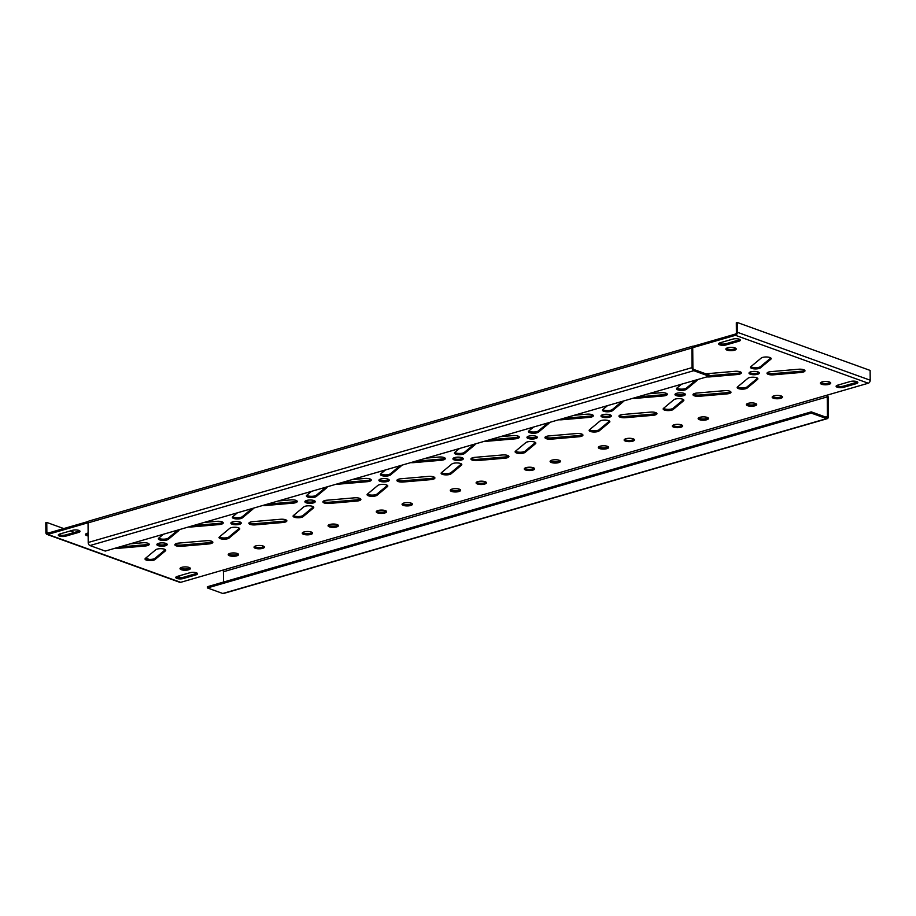 <?xml version="1.0" encoding="UTF-8"?>
<svg xmlns="http://www.w3.org/2000/svg" width="916" height="916" viewBox="0 0 916 916"><rect width="100%" height="100%" fill="white"/><g stroke="black" fill="none" stroke-linecap="round" stroke-linejoin="round"><path stroke-width="1.37" d="M400.074 465.706L390.388 473.778A5.175 1.672 -0.5 0 1 381.663 474.339A5.175 1.672 -0.5 0 1 380.758 473.87A5.175 1.672 179.5 0 0 380.403 474.477A5.175 1.672 179.5 0 0 381.674 475.564A5.175 1.672 179.5 0 0 390.399 475.003L400.739 466.393A5.175 1.672 179.5 0 0 401.094 465.775A5.175 1.672 179.5 0 0 400.99 465.442M388.899 479.583A5.175 1.672 -0.5 0 1 380.186 480.144A5.175 1.672 -0.5 0 1 379.281 479.663M380.197 481.369A5.175 1.672 179.5 0 0 385.922 481.782A5.175 1.672 179.5 0 0 389.266 480.19A5.175 1.672 179.5 0 0 387.995 479.114A5.175 1.672 179.5 0 0 382.27 478.69A5.175 1.672 179.5 0 0 378.915 480.282A5.175 1.672 179.5 0 0 380.197 481.369M486.075 482.182A5.175 1.672 -0.5 0 1 477.362 482.732A5.175 1.672 -0.5 0 1 476.446 482.263M477.362 483.957A5.175 1.672 179.5 0 0 483.087 484.381A5.175 1.672 179.5 0 0 486.442 482.789A5.175 1.672 179.5 0 0 485.159 481.702A5.175 1.672 179.5 0 0 479.434 481.289A5.175 1.672 179.5 0 0 476.091 482.881A5.175 1.672 179.5 0 0 477.362 483.957M534.28 468.225A5.175 1.672 -0.5 0 1 525.566 468.774A5.175 1.672 -0.5 0 1 524.65 468.305M525.578 470A5.175 1.672 179.5 0 0 531.303 470.423A5.175 1.672 179.5 0 0 534.646 468.832A5.175 1.672 179.5 0 0 533.364 467.744A5.175 1.672 179.5 0 0 527.65 467.332A5.175 1.672 179.5 0 0 524.295 468.923A5.175 1.672 179.5 0 0 525.578 470M461.458 465.168L461.446 463.954L451.096 472.564A5.175 1.672 -0.5 0 1 442.382 473.125A5.175 1.672 -0.5 0 1 441.466 472.656A5.175 1.672 179.5 0 0 441.111 473.263A5.175 1.672 179.5 0 0 442.394 474.351A5.175 1.672 179.5 0 0 451.107 473.79L461.458 465.168A5.175 1.672 179.5 0 0 461.801 464.561A5.175 1.672 179.5 0 0 457.588 462.958A5.175 1.672 179.5 0 0 451.817 464.034L441.466 472.656M508.552 455.928A5.175 1.672 -0.5 0 1 504.956 456.97L477.328 459.351A5.175 1.672 -0.5 0 1 472.209 458.87A5.175 1.672 -0.5 0 1 471.293 458.389M474.889 457.347A5.175 1.672 179.5 0 0 470.939 459.008A5.175 1.672 179.5 0 0 472.221 460.095A5.175 1.672 179.5 0 0 477.328 460.576L504.968 458.195A5.175 1.672 179.5 0 0 508.918 456.534A5.175 1.672 179.5 0 0 502.529 454.966L474.889 457.347M782.149 396.445A5.175 1.672 -0.5 0 1 773.436 397.006A5.175 1.672 -0.5 0 1 772.52 396.525M773.447 398.231A5.175 1.672 179.5 0 0 779.161 398.643A5.175 1.672 179.5 0 0 782.516 397.052A5.175 1.672 179.5 0 0 781.233 395.975A5.175 1.672 179.5 0 0 775.508 395.552A5.175 1.672 179.5 0 0 772.165 397.143A5.175 1.672 179.5 0 0 773.447 398.231M830.354 382.487A5.175 1.672 -0.5 0 1 821.641 383.037A5.175 1.672 -0.5 0 1 820.725 382.567M821.652 384.262A5.175 1.672 179.5 0 0 827.377 384.686A5.175 1.672 179.5 0 0 830.72 383.094A5.175 1.672 179.5 0 0 829.438 382.006A5.175 1.672 179.5 0 0 823.724 381.594A5.175 1.672 179.5 0 0 820.37 383.186A5.175 1.672 179.5 0 0 821.652 384.262M757.532 379.442L757.521 378.216L747.17 386.827A5.175 1.672 -0.5 0 1 738.456 387.388A5.175 1.672 -0.5 0 1 737.54 386.918A5.175 1.672 179.5 0 0 737.185 387.525A5.175 1.672 179.5 0 0 738.468 388.613A5.175 1.672 179.5 0 0 747.181 388.052L757.532 379.442A5.175 1.672 179.5 0 0 757.887 378.823A5.175 1.672 179.5 0 0 753.662 377.22A5.175 1.672 179.5 0 0 747.891 378.297L737.54 386.918M474.099 444.271L464.401 452.344A5.175 1.672 -0.5 0 1 455.687 452.905A5.175 1.672 -0.5 0 1 454.771 452.435A5.175 1.672 179.5 0 0 454.416 453.042A5.175 1.672 179.5 0 0 455.699 454.13A5.175 1.672 179.5 0 0 464.412 453.569L474.763 444.958A5.175 1.672 179.5 0 0 475.118 444.34A5.175 1.672 179.5 0 0 475.015 444.008M462.924 458.149A5.175 1.672 -0.5 0 1 454.21 458.71A5.175 1.672 -0.5 0 1 453.294 458.229M454.221 459.935A5.175 1.672 179.5 0 0 459.935 460.347A5.175 1.672 179.5 0 0 463.29 458.756A5.175 1.672 179.5 0 0 462.007 457.679A5.175 1.672 179.5 0 0 456.283 457.256A5.175 1.672 179.5 0 0 452.939 458.847A5.175 1.672 179.5 0 0 454.221 459.935M326.062 487.14L316.364 495.213A5.175 1.672 -0.5 0 1 307.65 495.774A5.175 1.672 -0.5 0 1 306.734 495.304A5.175 1.672 179.5 0 0 306.379 495.911A5.175 1.672 179.5 0 0 307.661 496.999A5.175 1.672 179.5 0 0 316.375 496.438L326.726 487.816A5.175 1.672 179.5 0 0 327.081 487.209A5.175 1.672 179.5 0 0 326.978 486.877M360.515 498.796A5.175 1.672 -0.5 0 1 356.919 499.838L329.291 502.22A5.175 1.672 -0.5 0 1 324.172 501.739A5.175 1.672 -0.5 0 1 323.256 501.258M326.852 500.216A5.175 1.672 179.5 0 0 322.901 501.876A5.175 1.672 179.5 0 0 324.184 502.964A5.175 1.672 179.5 0 0 329.291 503.445L356.931 501.063A5.175 1.672 179.5 0 0 360.881 499.403A5.175 1.672 179.5 0 0 354.492 497.835L326.852 500.216M313.421 508.036L313.409 506.823L303.059 515.433A5.175 1.672 -0.5 0 1 294.345 515.994A5.175 1.672 -0.5 0 1 293.429 515.513A5.175 1.672 179.5 0 0 293.074 516.132A5.175 1.672 179.5 0 0 294.357 517.219A5.175 1.672 179.5 0 0 303.07 516.658L313.421 508.036A5.175 1.672 179.5 0 0 313.764 507.43A5.175 1.672 179.5 0 0 309.551 505.827A5.175 1.672 179.5 0 0 303.78 506.903L293.429 515.525M386.243 511.082A5.175 1.672 -0.5 0 1 377.529 511.643A5.175 1.672 -0.5 0 1 376.613 511.174M377.541 512.868A5.175 1.672 179.5 0 0 383.266 513.292A5.175 1.672 179.5 0 0 386.609 511.7A5.175 1.672 179.5 0 0 385.327 510.613A5.175 1.672 179.5 0 0 379.613 510.201A5.175 1.672 179.5 0 0 376.258 511.792A5.175 1.672 179.5 0 0 377.541 512.868M338.038 525.051A5.175 1.672 -0.5 0 1 329.325 525.601A5.175 1.672 -0.5 0 1 328.409 525.131M329.325 526.826A5.175 1.672 179.5 0 0 335.05 527.25A5.175 1.672 179.5 0 0 338.405 525.658A5.175 1.672 179.5 0 0 337.122 524.57A5.175 1.672 179.5 0 0 331.397 524.158A5.175 1.672 179.5 0 0 328.054 525.75A5.175 1.672 179.5 0 0 329.325 526.826M460.267 489.648A5.175 1.672 -0.5 0 1 451.542 490.209A5.175 1.672 -0.5 0 1 450.638 489.739M451.554 491.434A5.175 1.672 179.5 0 0 457.279 491.858A5.175 1.672 179.5 0 0 460.634 490.266A5.175 1.672 179.5 0 0 459.351 489.178A5.175 1.672 179.5 0 0 453.626 488.766A5.175 1.672 179.5 0 0 450.283 490.358A5.175 1.672 179.5 0 0 451.554 491.434M387.434 486.602L387.422 485.388L377.071 493.999A5.175 1.672 -0.5 0 1 368.358 494.56A5.175 1.672 -0.5 0 1 367.442 494.09A5.175 1.672 179.5 0 0 367.087 494.697A5.175 1.672 179.5 0 0 368.369 495.785A5.175 1.672 179.5 0 0 377.083 495.224L387.434 486.602A5.175 1.672 179.5 0 0 387.789 485.995A5.175 1.672 179.5 0 0 383.564 484.392A5.175 1.672 179.5 0 0 377.793 485.469L367.442 494.09M434.539 477.362A5.175 1.672 -0.5 0 1 430.944 478.404L403.303 480.785A5.175 1.672 -0.5 0 1 398.185 480.305A5.175 1.672 -0.5 0 1 397.269 479.824M400.876 478.782A5.175 1.672 179.5 0 0 396.914 480.442A5.175 1.672 179.5 0 0 398.197 481.53A5.175 1.672 179.5 0 0 403.315 482.011L430.944 479.629A5.175 1.672 179.5 0 0 434.905 477.969A5.175 1.672 179.5 0 0 428.505 476.4L400.876 478.782M314.886 501.018A5.175 1.672 -0.5 0 1 306.173 501.579A5.175 1.672 -0.5 0 1 305.257 501.098M306.184 502.804A5.175 1.672 179.5 0 0 311.898 503.216A5.175 1.672 179.5 0 0 315.253 501.625A5.175 1.672 179.5 0 0 313.97 500.548A5.175 1.672 179.5 0 0 308.245 500.125A5.175 1.672 179.5 0 0 304.902 501.716A5.175 1.672 179.5 0 0 306.184 502.804M412.051 503.617A5.175 1.672 -0.5 0 1 403.338 504.166A5.175 1.672 -0.5 0 1 402.422 503.697M403.349 505.392A5.175 1.672 179.5 0 0 409.074 505.815A5.175 1.672 179.5 0 0 412.418 504.224A5.175 1.672 179.5 0 0 411.135 503.136A5.175 1.672 179.5 0 0 405.422 502.724A5.175 1.672 179.5 0 0 402.067 504.315A5.175 1.672 179.5 0 0 403.349 505.392M548.111 422.837L538.425 430.909A5.175 1.672 -0.5 0 1 529.7 431.47A5.175 1.672 -0.5 0 1 528.795 431.001A5.175 1.672 179.5 0 0 528.44 431.619A5.175 1.672 179.5 0 0 529.711 432.695A5.175 1.672 179.5 0 0 538.436 432.134L548.776 423.524A5.175 1.672 179.5 0 0 549.131 422.906A5.175 1.672 179.5 0 0 549.028 422.574M536.936 436.714A5.175 1.672 -0.5 0 1 528.223 437.275A5.175 1.672 -0.5 0 1 527.318 436.795M528.234 438.501A5.175 1.672 179.5 0 0 533.959 438.913A5.175 1.672 179.5 0 0 537.303 437.321A5.175 1.672 179.5 0 0 536.032 436.245A5.175 1.672 179.5 0 0 530.307 435.821A5.175 1.672 179.5 0 0 526.952 437.413A5.175 1.672 179.5 0 0 528.234 438.501M582.576 434.493A5.175 1.672 -0.5 0 1 578.981 435.535L551.34 437.917A5.175 1.672 -0.5 0 1 546.222 437.436A5.175 1.672 -0.5 0 1 545.306 436.955M548.913 435.913A5.175 1.672 179.5 0 0 544.951 437.573A5.175 1.672 179.5 0 0 546.234 438.661A5.175 1.672 179.5 0 0 551.352 439.142L578.992 436.76A5.175 1.672 179.5 0 0 582.942 435.1A5.175 1.672 179.5 0 0 576.542 433.531L548.913 435.913M535.471 443.733L535.459 442.52L525.108 451.13A5.175 1.672 -0.5 0 1 516.395 451.691A5.175 1.672 -0.5 0 1 515.479 451.222A5.175 1.672 179.5 0 0 515.124 451.828A5.175 1.672 179.5 0 0 516.406 452.916A5.175 1.672 179.5 0 0 525.12 452.355L535.471 443.733A5.175 1.672 179.5 0 0 535.826 443.126A5.175 1.672 179.5 0 0 531.601 441.523A5.175 1.672 179.5 0 0 525.83 442.6L515.479 451.222M608.304 446.79A5.175 1.672 -0.5 0 1 599.579 447.34A5.175 1.672 -0.5 0 1 598.675 446.871M599.591 448.565A5.175 1.672 179.5 0 0 605.316 448.989A5.175 1.672 179.5 0 0 608.671 447.397A5.175 1.672 179.5 0 0 607.388 446.31A5.175 1.672 179.5 0 0 601.663 445.897A5.175 1.672 179.5 0 0 598.32 447.489A5.175 1.672 179.5 0 0 599.591 448.565M560.088 460.748A5.175 1.672 -0.5 0 1 551.375 461.309A5.175 1.672 -0.5 0 1 550.459 460.828M551.386 462.523A5.175 1.672 179.5 0 0 557.111 462.946A5.175 1.672 179.5 0 0 560.455 461.355A5.175 1.672 179.5 0 0 559.172 460.267A5.175 1.672 179.5 0 0 553.459 459.855A5.175 1.672 179.5 0 0 550.104 461.446A5.175 1.672 179.5 0 0 551.386 462.523M656.589 413.059A5.175 1.672 -0.5 0 1 652.993 414.101L625.365 416.482A5.175 1.672 -0.5 0 1 620.247 416.001A5.175 1.672 -0.5 0 1 619.331 415.52M622.926 414.479A5.175 1.672 179.5 0 0 618.976 416.139A5.175 1.672 179.5 0 0 620.258 417.227A5.175 1.672 179.5 0 0 625.365 417.707L653.005 415.326A5.175 1.672 179.5 0 0 656.955 413.666A5.175 1.672 179.5 0 0 650.566 412.108L622.926 414.479M609.495 422.299L609.483 421.085L599.133 429.696A5.175 1.672 -0.5 0 1 590.419 430.257A5.175 1.672 -0.5 0 1 589.503 429.787A5.175 1.672 179.5 0 0 589.148 430.394A5.175 1.672 179.5 0 0 590.431 431.482A5.175 1.672 179.5 0 0 599.144 430.921L609.495 422.299A5.175 1.672 179.5 0 0 609.85 421.692A5.175 1.672 179.5 0 0 605.625 420.089A5.175 1.672 179.5 0 0 599.854 421.165L589.503 429.787M682.317 425.356A5.175 1.672 -0.5 0 1 673.603 425.906A5.175 1.672 -0.5 0 1 672.688 425.436M673.615 427.131A5.175 1.672 179.5 0 0 679.34 427.554A5.175 1.672 179.5 0 0 682.683 425.963A5.175 1.672 179.5 0 0 681.401 424.875A5.175 1.672 179.5 0 0 675.687 424.463A5.175 1.672 179.5 0 0 672.333 426.055A5.175 1.672 179.5 0 0 673.615 427.131M622.136 401.403L612.438 409.475A5.175 1.672 -0.5 0 1 603.724 410.036A5.175 1.672 -0.5 0 1 602.808 409.567A5.175 1.672 179.5 0 0 602.453 410.185A5.175 1.672 179.5 0 0 603.736 411.261A5.175 1.672 179.5 0 0 612.449 410.7L622.8 402.09A5.175 1.672 179.5 0 0 623.155 401.471A5.175 1.672 179.5 0 0 623.052 401.139M610.961 415.28A5.175 1.672 -0.5 0 1 602.247 415.841A5.175 1.672 -0.5 0 1 601.331 415.36M602.259 417.066A5.175 1.672 179.5 0 0 607.972 417.478A5.175 1.672 179.5 0 0 611.327 415.887A5.175 1.672 179.5 0 0 610.045 414.811A5.175 1.672 179.5 0 0 604.32 414.387A5.175 1.672 179.5 0 0 600.976 415.978A5.175 1.672 179.5 0 0 602.259 417.066M756.341 403.922A5.175 1.672 -0.5 0 1 747.616 404.471A5.175 1.672 -0.5 0 1 746.712 404.002M747.628 405.696A5.175 1.672 179.5 0 0 753.353 406.12A5.175 1.672 179.5 0 0 756.708 404.529A5.175 1.672 179.5 0 0 755.425 403.441A5.175 1.672 179.5 0 0 749.7 403.029A5.175 1.672 179.5 0 0 746.357 404.62A5.175 1.672 179.5 0 0 747.628 405.696M708.125 417.879A5.175 1.672 -0.5 0 1 699.412 418.44A5.175 1.672 -0.5 0 1 698.496 417.959M699.423 419.665A5.175 1.672 179.5 0 0 705.148 420.078A5.175 1.672 179.5 0 0 708.492 418.486A5.175 1.672 179.5 0 0 707.209 417.398A5.175 1.672 179.5 0 0 701.496 416.986A5.175 1.672 179.5 0 0 698.141 418.578A5.175 1.672 179.5 0 0 699.423 419.665M735.846 348.378A5.175 1.672 -0.5 0 1 727.132 348.939A5.175 1.672 -0.5 0 1 726.216 348.469M727.144 350.164A5.175 1.672 179.5 0 0 732.857 350.576A5.175 1.672 179.5 0 0 736.212 348.996A5.175 1.672 179.5 0 0 734.93 347.908A5.175 1.672 179.5 0 0 729.216 347.485A5.175 1.672 179.5 0 0 725.861 349.076A5.175 1.672 179.5 0 0 727.144 350.164M804.626 370.19A5.175 1.672 -0.5 0 1 801.031 371.232L773.402 373.614A5.175 1.672 -0.5 0 1 768.284 373.133A5.175 1.672 -0.5 0 1 767.368 372.652M770.963 371.621A5.175 1.672 179.5 0 0 767.013 373.27A5.175 1.672 179.5 0 0 768.295 374.358A5.175 1.672 179.5 0 0 773.413 374.839L801.042 372.457A5.175 1.672 179.5 0 0 804.992 370.797A5.175 1.672 179.5 0 0 798.603 369.24L770.963 371.621M706.843 376.877A5.175 1.672 179.5 0 0 709.774 376.9L737.414 374.518A5.175 1.672 179.5 0 0 741.365 372.858A5.175 1.672 179.5 0 0 734.964 371.301L707.335 373.682A5.175 1.672 179.5 0 0 705.95 373.865M770.837 359.221L770.825 357.996L760.475 366.606A5.175 1.672 -0.5 0 1 751.761 367.167A5.175 1.672 -0.5 0 1 750.845 366.698A5.175 1.672 179.5 0 0 750.49 367.316A5.175 1.672 179.5 0 0 751.773 368.392A5.175 1.672 179.5 0 0 760.486 367.831L770.837 359.221A5.175 1.672 179.5 0 0 771.192 358.603A5.175 1.672 179.5 0 0 766.967 357A5.175 1.672 179.5 0 0 761.196 358.076L750.845 366.698M758.998 372.411A5.175 1.672 -0.5 0 1 750.284 372.972A5.175 1.672 -0.5 0 1 749.368 372.491M750.296 374.197A5.175 1.672 179.5 0 0 756.009 374.61A5.175 1.672 179.5 0 0 759.364 373.018A5.175 1.672 179.5 0 0 758.082 371.942A5.175 1.672 179.5 0 0 752.357 371.518A5.175 1.672 179.5 0 0 749.013 373.11A5.175 1.672 179.5 0 0 750.296 374.197M634.112 439.314A5.175 1.672 -0.5 0 1 625.399 439.875A5.175 1.672 -0.5 0 1 624.483 439.394M625.399 441.088A5.175 1.672 179.5 0 0 631.124 441.512A5.175 1.672 179.5 0 0 634.479 439.92A5.175 1.672 179.5 0 0 633.196 438.833A5.175 1.672 179.5 0 0 627.471 438.421A5.175 1.672 179.5 0 0 624.128 440.012A5.175 1.672 179.5 0 0 625.399 441.088M684.973 393.846A5.175 1.672 -0.5 0 1 676.26 394.407A5.175 1.672 -0.5 0 1 675.355 393.926M676.271 395.632A5.175 1.672 179.5 0 0 681.996 396.044A5.175 1.672 179.5 0 0 685.34 394.452A5.175 1.672 179.5 0 0 684.069 393.376A5.175 1.672 179.5 0 0 678.344 392.953A5.175 1.672 179.5 0 0 674.989 394.544A5.175 1.672 179.5 0 0 676.271 395.632M696.149 379.968L686.462 388.04A5.175 1.672 -0.5 0 1 677.737 388.602A5.175 1.672 -0.5 0 1 676.832 388.132A5.175 1.672 179.5 0 0 676.477 388.75A5.175 1.672 179.5 0 0 677.748 389.827A5.175 1.672 179.5 0 0 686.473 389.266L696.813 380.655A5.175 1.672 179.5 0 0 697.168 380.037A5.175 1.672 179.5 0 0 697.065 379.705M730.613 391.624A5.175 1.672 -0.5 0 1 727.018 392.666L699.377 395.048A5.175 1.672 -0.5 0 1 694.259 394.567A5.175 1.672 -0.5 0 1 693.343 394.086M696.95 393.044A5.175 1.672 179.5 0 0 692.988 394.704A5.175 1.672 179.5 0 0 694.271 395.792A5.175 1.672 179.5 0 0 699.389 396.273L727.029 393.891A5.175 1.672 179.5 0 0 730.979 392.231A5.175 1.672 179.5 0 0 724.579 390.674L696.95 393.044M683.508 400.865L683.496 399.651L673.145 408.261A5.175 1.672 -0.5 0 1 664.432 408.822A5.175 1.672 -0.5 0 1 663.516 408.353A5.175 1.672 179.5 0 0 663.161 408.96A5.175 1.672 179.5 0 0 664.443 410.047A5.175 1.672 179.5 0 0 673.157 409.486L683.508 400.865A5.175 1.672 179.5 0 0 683.863 400.258A5.175 1.672 179.5 0 0 679.638 398.655A5.175 1.672 179.5 0 0 673.867 399.731L663.516 408.353M190.001 567.92A5.175 1.672 -0.5 0 1 181.288 568.47A5.175 1.672 -0.5 0 1 180.372 568M181.288 569.695A5.175 1.672 179.5 0 0 187.013 570.118A5.175 1.672 179.5 0 0 190.368 568.527A5.175 1.672 179.5 0 0 189.085 567.439A5.175 1.672 179.5 0 0 183.36 567.027A5.175 1.672 179.5 0 0 180.017 568.618A5.175 1.672 179.5 0 0 181.288 569.695M238.206 553.951A5.175 1.672 -0.5 0 1 229.492 554.512A5.175 1.672 -0.5 0 1 228.576 554.043M229.504 555.737A5.175 1.672 179.5 0 0 235.229 556.161A5.175 1.672 179.5 0 0 238.572 554.569A5.175 1.672 179.5 0 0 237.29 553.482A5.175 1.672 179.5 0 0 231.576 553.058A5.175 1.672 179.5 0 0 228.221 554.649A5.175 1.672 179.5 0 0 229.504 555.737M165.361 549.68L155.022 558.302A5.175 1.672 -0.5 0 1 146.308 558.863A5.175 1.672 -0.5 0 1 145.392 558.382M145.392 558.394A5.175 1.672 179.5 0 0 145.037 559A5.175 1.672 179.5 0 0 146.32 560.088A5.175 1.672 179.5 0 0 155.033 559.527L165.372 550.905A5.175 1.672 179.5 0 0 165.727 550.298A5.175 1.672 179.5 0 0 161.514 548.695A5.175 1.672 179.5 0 0 155.743 549.772L145.392 558.394M212.478 541.665A5.175 1.672 -0.5 0 1 208.882 542.707L181.254 545.089A5.175 1.672 -0.5 0 1 176.135 544.608A5.175 1.672 -0.5 0 1 175.219 544.127M178.815 543.085A5.175 1.672 179.5 0 0 174.864 544.745A5.175 1.672 179.5 0 0 176.147 545.822A5.175 1.672 179.5 0 0 181.254 546.314L208.894 543.932A5.175 1.672 179.5 0 0 212.844 542.272A5.175 1.672 179.5 0 0 206.455 540.703L178.815 543.085M166.849 543.886A5.175 1.672 -0.5 0 1 158.136 544.447A5.175 1.672 -0.5 0 1 157.22 543.967M158.147 545.661A5.175 1.672 179.5 0 0 163.861 546.085A5.175 1.672 179.5 0 0 167.216 544.493A5.175 1.672 179.5 0 0 165.933 543.406A5.175 1.672 179.5 0 0 160.208 542.993A5.175 1.672 179.5 0 0 156.865 544.585A5.175 1.672 179.5 0 0 158.147 545.661M178.025 530.009L168.326 538.081A5.175 1.672 -0.5 0 1 159.613 538.642A5.175 1.672 -0.5 0 1 158.697 538.173A5.175 1.672 179.5 0 0 158.342 538.78A5.175 1.672 179.5 0 0 159.624 539.868A5.175 1.672 179.5 0 0 168.338 539.306L178.689 530.685A5.175 1.672 179.5 0 0 179.044 530.078A5.175 1.672 179.5 0 0 178.941 529.746M286.502 520.231A5.175 1.672 -0.5 0 1 282.907 521.273L255.266 523.654A5.175 1.672 -0.5 0 1 250.148 523.173A5.175 1.672 -0.5 0 1 249.232 522.692M252.839 521.651A5.175 1.672 179.5 0 0 248.877 523.311A5.175 1.672 179.5 0 0 250.16 524.387A5.175 1.672 179.5 0 0 255.278 524.879L282.907 522.498A5.175 1.672 179.5 0 0 286.868 520.838A5.175 1.672 179.5 0 0 280.468 519.269L252.839 521.651M252.037 508.575L242.351 516.647A5.175 1.672 -0.5 0 1 233.626 517.208A5.175 1.672 -0.5 0 1 232.721 516.739A5.175 1.672 179.5 0 0 232.366 517.345A5.175 1.672 179.5 0 0 233.637 518.433A5.175 1.672 179.5 0 0 242.362 517.872L252.701 509.25A5.175 1.672 179.5 0 0 253.056 508.643A5.175 1.672 179.5 0 0 252.953 508.311M240.862 522.452A5.175 1.672 -0.5 0 1 232.149 523.013A5.175 1.672 -0.5 0 1 231.244 522.532M232.16 524.238A5.175 1.672 179.5 0 0 237.885 524.65A5.175 1.672 179.5 0 0 241.229 523.059A5.175 1.672 179.5 0 0 239.958 521.971A5.175 1.672 179.5 0 0 234.233 521.559A5.175 1.672 179.5 0 0 230.878 523.15A5.175 1.672 179.5 0 0 232.16 524.238M88.142 534.715A5.175 1.672 -0.5 0 1 86.768 534.371A5.175 1.672 -0.5 0 1 85.864 533.902M88.131 533.032A5.175 1.672 179.5 0 0 85.509 534.509A5.175 1.672 179.5 0 0 86.78 535.597A5.175 1.672 179.5 0 0 88.154 535.94M264.014 546.486A5.175 1.672 -0.5 0 1 255.301 547.035A5.175 1.672 -0.5 0 1 254.385 546.566M255.312 548.26A5.175 1.672 179.5 0 0 261.037 548.684A5.175 1.672 179.5 0 0 264.38 547.092A5.175 1.672 179.5 0 0 263.098 546.005A5.175 1.672 179.5 0 0 257.385 545.592A5.175 1.672 179.5 0 0 254.03 547.184A5.175 1.672 179.5 0 0 255.312 548.26M312.23 532.517A5.175 1.672 -0.5 0 1 303.505 533.078A5.175 1.672 -0.5 0 1 302.601 532.608M303.517 534.303A5.175 1.672 179.5 0 0 309.242 534.726A5.175 1.672 179.5 0 0 312.596 533.135A5.175 1.672 179.5 0 0 311.314 532.047A5.175 1.672 179.5 0 0 305.589 531.635A5.175 1.672 179.5 0 0 302.246 533.226A5.175 1.672 179.5 0 0 303.517 534.303M239.397 529.471L239.385 528.257L229.034 536.868A5.175 1.672 -0.5 0 1 220.321 537.429A5.175 1.672 -0.5 0 1 219.405 536.948A5.175 1.672 179.5 0 0 219.05 537.566A5.175 1.672 179.5 0 0 220.332 538.654A5.175 1.672 179.5 0 0 229.046 538.093L239.397 529.471A5.175 1.672 179.5 0 0 239.752 528.864A5.175 1.672 179.5 0 0 235.526 527.261A5.175 1.672 179.5 0 0 229.756 528.337L219.405 536.959M857.41 381.926A4.523 1.454 -0.5 0 1 856.277 382.43L843.613 386.094A4.523 1.454 -0.5 0 1 837.224 386.002A4.523 1.454 -0.5 0 1 836.526 385.67M837.671 385.167A4.523 1.454 179.5 0 0 836.113 386.277A4.523 1.454 179.5 0 0 837.235 387.228A4.523 1.454 179.5 0 0 843.625 387.319L856.288 383.655A4.523 1.454 179.5 0 0 857.834 382.533A4.523 1.454 179.5 0 0 855.178 381.228A4.523 1.454 179.5 0 0 850.323 381.503L837.671 385.167M79.589 530.742A4.523 1.454 -0.5 0 1 78.455 531.246L65.792 534.91A4.523 1.454 -0.5 0 1 59.403 534.818A4.523 1.454 -0.5 0 1 58.704 534.486M59.838 533.982A4.523 1.454 179.5 0 0 58.292 535.093A4.523 1.454 179.5 0 0 59.414 536.043A4.523 1.454 179.5 0 0 65.803 536.135L78.467 532.471A4.523 1.454 179.5 0 0 80.013 531.349A4.523 1.454 179.5 0 0 77.345 530.043A4.523 1.454 179.5 0 0 72.501 530.318L59.838 533.982M197.089 573.141A4.523 1.454 -0.5 0 1 195.955 573.645L183.292 577.309A4.523 1.454 -0.5 0 1 176.903 577.217A4.523 1.454 -0.5 0 1 176.204 576.874M177.338 576.382A4.523 1.454 179.5 0 0 175.792 577.492A4.523 1.454 179.5 0 0 176.914 578.443A4.523 1.454 179.5 0 0 183.303 578.534L195.967 574.87A4.523 1.454 179.5 0 0 197.513 573.748A4.523 1.454 179.5 0 0 194.845 572.443A4.523 1.454 179.5 0 0 190.001 572.718L177.338 576.382M739.91 339.527A4.523 1.454 -0.5 0 1 738.777 340.031L726.113 343.695A4.523 1.454 -0.5 0 1 719.724 343.603A4.523 1.454 -0.5 0 1 719.026 343.271M720.171 342.767A4.523 1.454 179.5 0 0 718.613 343.889A4.523 1.454 179.5 0 0 719.736 344.828A4.523 1.454 179.5 0 0 726.125 344.92L738.788 341.256A4.523 1.454 179.5 0 0 740.334 340.134A4.523 1.454 179.5 0 0 737.678 338.828A4.523 1.454 179.5 0 0 732.823 339.103L720.171 342.767M444.924 457.989A5.175 1.672 -0.5 0 1 441.329 459.03L415.44 461.263M296.887 500.857A5.175 1.672 -0.5 0 1 293.292 501.899L267.403 504.132M370.9 479.423A5.175 1.672 -0.5 0 1 367.305 480.465L341.416 482.698M518.937 436.554A5.175 1.672 -0.5 0 1 515.342 437.596L489.453 439.829M592.961 415.12A5.175 1.672 -0.5 0 1 589.366 416.162L563.477 418.394M740.998 372.251A5.175 1.672 -0.5 0 1 737.403 373.293L709.763 375.675A5.175 1.672 -0.5 0 1 709.098 375.72M666.974 393.685A5.175 1.672 -0.5 0 1 663.379 394.727L637.49 396.96M148.85 543.726A5.175 1.672 -0.5 0 1 145.255 544.768L119.366 547.001M222.863 522.292A5.175 1.672 -0.5 0 1 219.268 523.334L193.379 525.566M223.515 582.061L223.424 571.744L827.251 396.88A1.294 0.801 73.9 0 0 826.392 395.357L868.276 383.22A2.588 1.843 109.8 0 0 870.2 380.209L870.12 370.419L737.288 322.489L736.315 322.764L736.395 332.565A1.294 0.927 -70.2 0 1 735.433 334.077L693.561 346.202A2.588 1.603 73.9 0 0 692.862 346.168A2.588 1.603 73.9 0 0 691.878 348.034L692.049 367.625A2.588 1.603 73.9 0 0 693.767 370.694L709.098 376.224L709.087 374.999L693.767 369.469A1.294 0.801 73.9 0 1 692.897 367.934L692.725 348.343A1.294 0.801 73.9 0 1 693.572 347.427L693.561 346.202M88.451 521.422L47.85 533.181A1.294 0.927 -70.2 0 1 46.865 532.242L46.773 522.441L63.765 528.578M385.476 469.931L380.758 473.87M410.769 462.614A5.175 1.672 179.5 0 0 413.7 462.637L441.34 460.256A5.175 1.672 179.5 0 0 445.291 458.595A5.175 1.672 179.5 0 0 438.89 457.027L426.284 458.115M459.489 448.508L454.771 452.435M311.451 491.365L306.734 495.304M262.732 505.483A5.175 1.672 179.5 0 0 265.663 505.506L293.303 503.124A5.175 1.672 179.5 0 0 297.253 501.464A5.175 1.672 179.5 0 0 290.853 499.896L278.246 500.983M336.756 484.049A5.175 1.672 179.5 0 0 339.687 484.072L367.316 481.69A5.175 1.672 179.5 0 0 371.266 480.03A5.175 1.672 179.5 0 0 364.877 478.461L352.271 479.549M484.793 441.18A5.175 1.672 179.5 0 0 487.724 441.203L515.353 438.821A5.175 1.672 179.5 0 0 519.303 437.161A5.175 1.672 179.5 0 0 512.914 435.592L500.308 436.68M533.513 427.074L528.795 431.001M558.806 419.746A5.175 1.672 179.5 0 0 561.737 419.768L589.377 417.387A5.175 1.672 179.5 0 0 593.328 415.727A5.175 1.672 179.5 0 0 586.927 414.169L574.321 415.246M607.526 405.639L602.808 409.567M681.55 384.205L676.832 388.132M632.83 398.311A5.175 1.672 179.5 0 0 635.761 398.334L663.39 395.952A5.175 1.672 179.5 0 0 667.34 394.292A5.175 1.672 179.5 0 0 660.951 392.735L648.345 393.811M163.414 534.234L158.697 538.173M114.695 548.352A5.175 1.672 179.5 0 0 117.626 548.375L145.266 545.993A5.175 1.672 179.5 0 0 149.216 544.333A5.175 1.672 179.5 0 0 142.816 542.764L130.209 543.852M188.719 526.918A5.175 1.672 179.5 0 0 191.65 526.94L219.279 524.559A5.175 1.672 179.5 0 0 223.229 522.899A5.175 1.672 179.5 0 0 216.84 521.33L204.234 522.418M237.439 512.8L232.721 516.739M868.276 383.22L735.445 335.302L692.931 347.611M88.039 522.773L47.85 534.406L180.681 582.336L222.554 570.21A1.294 0.801 -106.1 0 1 223.424 571.744M827.446 395.048A2.588 1.603 73.9 0 1 828.11 397.189L828.282 416.78A2.588 1.603 73.9 0 1 827.297 418.658A2.588 1.603 73.9 0 1 826.598 418.623L811.267 413.093L811.255 411.868L826.587 417.398A1.294 0.801 73.9 0 0 827.423 416.482L825.556 417.02M827.251 396.88L827.423 416.482M692.862 346.168L89.024 521.021A2.588 1.603 -106.1 0 0 88.039 522.887L88.211 542.49L692.049 367.625M709.098 376.224L105.26 551.077L89.94 545.547A2.588 1.603 -106.1 0 1 88.211 542.49M827.297 418.658L223.458 593.511A2.588 1.603 -106.1 0 1 222.76 593.476L207.44 587.946L207.428 586.721L811.255 411.868M207.44 587.946L811.267 413.093M180.681 582.336A2.588 1.843 109.8 0 1 179.776 582.324L46.956 534.394A2.588 1.843 -70.2 0 0 47.85 534.406M46.773 522.441L45.8 522.727L45.88 532.528A2.588 1.843 -70.2 0 0 46.956 534.394M179.651 575.717L179.662 577.675M70.337 530.948L74.402 532.414M145.69 558.142L149.113 559.367M735.445 335.302A2.588 1.843 -70.2 0 0 737.38 332.279L737.288 322.489M826.392 395.357L222.554 570.21M88.039 522.887L691.878 348.034M693.767 370.694L89.94 545.547M222.76 593.476L826.598 418.623M738.788 341.256L738.777 340.031M726.125 344.92L726.113 343.695M183.303 578.534L183.292 577.309M195.967 574.87L195.955 573.645M65.803 536.135L65.792 534.91M78.467 532.471L78.455 531.246M856.288 383.655L856.277 382.43M843.625 387.319L843.613 386.094M48.743 532.917L46.865 532.242M870.2 380.209L737.38 332.279M229.046 538.093L229.034 536.868M242.362 517.872L242.351 516.647M252.701 509.25L252.701 508.38M219.279 524.559L219.268 523.334M191.65 526.94L191.639 526.07M255.278 524.879L255.266 523.654M282.907 522.498L282.907 521.273M145.266 545.993L145.255 544.768M117.626 548.375L117.614 547.505M168.338 539.306L168.326 538.081M178.689 530.685L178.677 529.814M181.254 546.314L181.254 545.089M208.894 543.932L208.882 542.707M165.372 550.905L165.372 549.692M155.033 559.527L155.022 558.302M673.157 409.486L673.145 408.261M699.389 396.273L699.377 395.048M727.029 393.891L727.018 392.666M663.39 395.952L663.379 394.727M635.761 398.334L635.75 397.464M686.473 389.266L686.462 388.04M696.813 380.655L696.813 379.785M760.486 367.831L760.475 366.606M737.414 374.518L737.403 373.293M709.774 376.9L709.763 375.675M773.413 374.839L773.402 373.614M801.042 372.457L801.031 371.232M612.449 410.7L612.438 409.475M622.8 402.09L622.788 401.219M599.144 430.921L599.133 429.696M625.365 417.707L625.365 416.482M653.005 415.326L652.993 414.101M589.377 417.387L589.366 416.162M561.737 419.768L561.737 418.898M525.12 452.355L525.108 451.13M551.352 439.142L551.34 437.917M578.992 436.76L578.981 435.535M538.436 432.134L538.425 430.909M548.776 423.524L548.776 422.654M515.353 438.821L515.342 437.596M487.724 441.203L487.713 440.333M367.316 481.69L367.305 480.465M339.687 484.072L339.676 483.201M403.315 482.011L403.303 480.785M430.944 479.629L430.944 478.404M377.083 495.224L377.071 493.999M303.07 516.658L303.059 515.433M329.291 503.445L329.291 502.22M356.931 501.063L356.919 499.838M293.303 503.124L293.292 501.899M265.663 505.506L265.663 504.636M316.375 496.438L316.364 495.213M326.726 487.816L326.714 486.946M464.412 453.569L464.401 452.344M474.763 444.958L474.751 444.088M441.34 460.256L441.329 459.03M413.7 462.637L413.7 461.767M747.181 388.052L747.17 386.827M477.328 460.576L477.328 459.351M504.968 458.195L504.956 456.97M451.107 473.79L451.096 472.564M390.399 475.003L390.388 473.778M400.739 466.393L400.739 465.523"/></g></svg>
